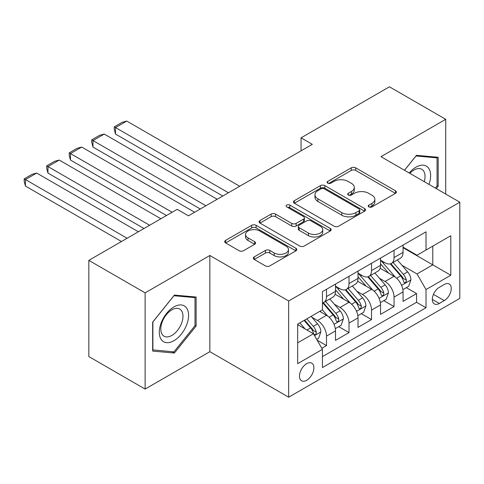 <?xml version="1.0" encoding="UTF-8"?>
<svg xmlns="http://www.w3.org/2000/svg" width="484" height="484" viewBox="0 0 484 484"><rect width="100%" height="100%" fill="white"/><g stroke="black" fill="none" stroke-linecap="round" stroke-linejoin="round"><path stroke-width="0.73" d="M368.893 206.904A2.19 1.264 0 0 0 371.984 206.904L395.47 193.346A3.128 1.803 0 0 0 396.384 192.069A3.128 1.803 0 0 0 395.47 190.793L355.686 167.827A3.128 1.803 0 0 0 351.269 167.827L327.783 181.385A2.19 1.264 0 0 0 327.142 182.274A2.19 1.264 0 0 0 327.783 183.17A2.19 1.264 0 0 0 330.874 183.17L333.918 181.415A10.001 5.778 0 0 1 348.063 181.415L351.378 183.327A10.001 5.778 0 0 1 354.306 187.411A10.001 5.778 0 0 1 351.378 191.495L348.335 193.249A2.19 1.264 0 0 0 347.7 194.144A2.19 1.264 0 0 0 348.335 195.034A2.19 1.264 0 0 0 351.432 195.034L354.469 193.279A10.001 5.778 0 0 1 368.614 193.279L371.93 195.197A10.001 5.778 0 0 1 374.864 199.281A10.001 5.778 0 0 1 371.93 203.365L368.893 205.119A2.19 1.264 0 0 0 368.251 206.009A2.19 1.264 0 0 0 368.893 206.904L368.893 205.119M306.681 380.291A10.188 5.881 120 0 0 313.336 371.313A10.188 5.881 120 0 0 311.775 363.145A10.188 5.881 120 0 0 306.681 363.653A10.188 5.881 120 0 0 300.026 372.632A10.188 5.881 120 0 0 301.586 380.799A10.188 5.881 120 0 0 306.681 380.291M254.239 256.895A3.128 1.803 0 0 0 253.32 258.172A3.128 1.803 0 0 0 254.239 259.448L265.401 265.891A3.128 1.803 0 0 0 269.818 265.891L295.899 250.833A3.128 1.803 0 0 0 296.813 249.556A3.128 1.803 0 0 0 295.899 248.28L256.115 225.308A3.128 1.803 0 0 0 251.692 225.308L225.617 240.367A3.128 1.803 0 0 0 224.697 241.643A3.128 1.803 0 0 0 225.617 242.92L239.096 250.706A3.128 1.803 0 0 0 243.519 250.706L254.681 244.263A3.128 1.803 0 0 0 255.594 242.986A3.128 1.803 0 0 0 254.681 241.71L247.996 237.85A8.361 4.828 0 0 1 245.545 234.438A8.361 4.828 0 0 1 250.706 229.973A8.361 4.828 0 0 1 259.817 231.019L286.008 246.144A8.361 4.828 0 0 1 288.458 249.556A8.361 4.828 0 0 1 283.297 254.015A8.361 4.828 0 0 1 274.186 252.969L269.818 250.452A3.128 1.803 0 0 0 265.401 250.452L254.239 256.895L254.239 259.448M209.856 255.485L145.121 292.862L88.826 260.362L88.826 356.569L145.121 389.069L209.856 351.693L288.67 397.195L288.67 300.988L209.856 255.485L209.856 351.693M445.728 194.06L445.728 119.306L380.987 156.683L459.8 202.185L288.67 300.988M445.728 119.306L389.432 86.805L301.054 137.837L301.054 150.833M88.826 260.362L177.204 209.336L188.464 215.834L312.313 144.335L301.054 137.837M334.135 226.203A3.128 1.803 0 0 0 338.558 226.203L364.64 211.145A3.128 1.803 0 0 0 365.553 209.868A3.128 1.803 0 0 0 364.64 208.592L324.855 185.626A3.128 1.803 0 0 0 320.432 185.626L294.351 200.685A3.128 1.803 0 0 0 293.437 201.961A3.128 1.803 0 0 0 294.351 203.238L334.135 226.203M287.599 207.376A2.19 1.264 0 0 1 289.819 207.684L289.819 205.083L330.269 228.436A3.128 1.803 0 0 1 331.183 229.712A3.128 1.803 0 0 1 330.269 230.989L304.188 246.047A3.128 1.803 0 0 1 299.765 246.047L259.981 223.076L259.981 220.529A3.128 1.803 0 0 0 259.067 221.799A3.128 1.803 0 0 0 259.981 223.076M259.981 220.529L271.143 214.079A3.128 1.803 0 0 1 275.565 214.079L291.701 223.396A3.128 1.803 0 0 0 296.123 223.396L303.522 219.125A3.128 1.803 0 0 0 304.442 217.848A3.128 1.803 0 0 0 303.522 216.572L286.728 206.874A2.19 1.264 0 0 1 286.086 205.978A2.19 1.264 0 0 1 287.435 204.811A2.19 1.264 0 0 1 289.819 205.083M321.824 348.28L326.494 345.582L317.153 340.185M311.835 317.226L317.492 320.487A12.735 7.357 60 0 1 326.494 336.09L335.503 330.893L335.503 340.379L349.012 332.581L338.77 326.664M334.353 304.224L340.01 307.491A12.735 7.357 60 0 1 349.012 323.088L358.021 317.891L358.021 327.378L371.531 319.579L361.288 313.662M356.871 291.223L362.522 294.49A12.735 7.357 60 0 1 371.531 310.087L380.539 304.89L380.539 314.382L394.049 306.578L394.049 297.091A12.735 7.357 -120 0 0 385.04 281.488L379.389 278.227M383.806 300.667L394.049 306.578M335.503 330.893A12.735 7.357 -120 0 0 326.494 315.29L319.743 311.387M358.021 317.891A12.735 7.357 -120 0 0 349.012 302.288L335.091 294.248M380.539 304.89A12.735 7.357 -120 0 0 371.531 289.287L357.603 281.246M444.264 284.477L439.309 287.339A9.874 5.699 120 0 0 432.859 296.039A9.874 5.699 120 0 0 434.372 303.946A9.874 5.699 120 0 0 439.309 303.462L444.264 300.6A9.874 5.699 120 0 0 450.713 291.9A9.874 5.699 120 0 0 449.2 283.987A9.874 5.699 120 0 0 444.264 284.477M288.67 397.195L459.8 298.392L459.8 202.185M297.672 342.847L313.438 333.748L322.441 349.351L322.441 367.55L426.023 307.751L426.023 289.547L417.014 273.95L401.908 265.226M322.441 349.351L297.672 363.653L297.672 324.129L322.441 309.827L322.441 291.628L426.023 231.824L426.023 250.028L450.792 235.726L450.792 275.251L426.023 289.547M335.503 286.171L340.01 288.767A12.735 7.357 60 0 0 346.375 289.402L355.383 284.199A12.735 7.357 -120 0 0 358.021 278.367L358.021 271.088M358.021 273.17L362.522 275.771A12.735 7.357 60 0 0 368.893 276.4L377.901 271.197A12.735 7.357 -120 0 0 380.539 265.365L380.539 258.087M322.441 356.629L416.567 302.288L416.567 293.576L403.057 301.381L403.057 291.888A12.735 7.357 -120 0 0 394.049 276.291L380.121 268.251M380.539 260.168L385.04 262.77A12.735 7.357 -120 0 0 391.411 263.399A12.735 7.357 -120 0 0 394.049 257.567L394.049 250.288M391.411 263.399L400.419 258.196A12.735 7.357 -120 0 0 403.057 252.37L403.057 245.085M326.494 289.287L326.494 296.571A12.735 7.357 60 0 1 323.856 302.397A12.735 7.357 60 0 1 322.441 302.917M323.856 302.397L332.865 297.2A12.735 7.357 -120 0 0 335.503 291.368L335.503 284.09M349.012 276.285L349.012 283.57A12.735 7.357 60 0 1 346.375 289.402M371.531 263.29L371.531 270.568A12.735 7.357 60 0 1 368.893 276.4M371.531 310.087L371.531 319.579M349.012 323.088L349.012 332.581M326.494 336.09L326.494 345.582M313.438 333.748L297.672 324.649M417.014 273.95L432.781 264.851L432.781 246.126L450.792 235.726M403.057 247.687L450.792 275.251M403.057 247.167L417.014 255.225L426.023 250.028M145.121 292.862L145.121 389.069M406.318 287.665L416.567 293.576M416.567 302.288L426.023 307.751M436.29 188.609L438.183 186.249L438.183 157.282L416.452 155.34L404.473 170.241M152.66 351.094L174.391 353.036L196.123 326.004L196.123 297.031L174.391 295.095L152.66 322.126L152.66 351.094M437.058 185.602L438.183 186.249M194.998 325.357L196.123 326.004M172.098 351.711L174.391 353.036M369.77 207.213L371.93 205.96A10.001 5.778 0 0 0 374.864 201.876L374.864 199.281M354.306 187.411L354.306 190.012A10.001 5.778 0 0 1 351.378 194.096L349.212 195.342M395.428 193.37L355.686 170.422A3.128 1.803 0 0 0 351.269 170.422L328.654 183.478M364.597 211.169L324.855 188.228A3.128 1.803 0 0 0 320.432 188.228L294.393 203.262M359.11 210.764A2.19 1.264 0 0 0 359.751 209.868A2.19 1.264 0 0 0 359.11 208.979L324.189 188.814A2.19 1.264 0 0 0 321.098 188.814L317.891 190.666A10.001 5.778 0 0 0 314.963 194.749A10.001 5.778 0 0 0 317.891 198.833L341.764 212.615A10.001 5.778 0 0 0 355.909 212.615L359.11 210.764L359.11 213.365A2.19 1.264 0 0 0 359.751 212.47L359.751 209.868M314.963 194.749L314.963 197.351A10.001 5.778 0 0 0 317.891 201.435L317.891 198.833M359.11 213.365L355.909 215.217A10.001 5.778 0 0 1 341.764 215.217L317.891 201.435M260.023 223.1L271.143 216.681L271.143 214.079M304.442 217.848L304.442 220.444A3.128 1.803 0 0 1 303.522 221.72L296.123 225.998A3.128 1.803 0 0 1 291.701 225.998L275.565 216.681A3.128 1.803 0 0 0 271.143 216.681M289.819 207.684L330.227 231.013M308.441 233.064A8.361 4.828 0 0 0 317.552 234.111A8.361 4.828 0 0 0 322.719 229.652A8.361 4.828 0 0 0 320.269 226.234L311.043 220.91A3.128 1.803 0 0 0 306.62 220.91L299.215 225.181A3.128 1.803 0 0 0 298.301 226.458A3.128 1.803 0 0 0 299.215 227.734L308.441 233.064L308.441 235.666A8.361 4.828 0 0 0 317.552 236.712A8.361 4.828 0 0 0 322.719 232.247L322.719 229.652M298.301 226.458L298.301 229.059A3.128 1.803 0 0 0 299.215 230.336L299.215 227.734M308.441 235.666L299.215 230.336M288.458 249.556L288.458 252.158A8.361 4.828 0 0 1 283.297 256.617A8.361 4.828 0 0 1 274.186 255.57L269.818 253.047A3.128 1.803 0 0 0 265.401 253.047L254.275 259.472M245.545 234.438L245.545 237.033A8.361 4.828 0 0 0 247.996 240.451L247.996 237.85M254.638 244.287L247.996 240.451M295.857 250.857L256.115 227.91A3.128 1.803 0 0 0 251.692 227.91L225.653 242.944M402.869 289.656L408.684 286.298L410.934 279.8A8.44 4.87 -120 0 0 407.649 271.875L397.364 259.962M228.43 192.759L115.507 127.564L126.766 121.067L239.689 186.261M395.301 277.114L383.098 262.987A24.363 14.066 -120 0 0 380.539 260.307M115.507 134.068L114.272 129.452L114.272 126.85L115.507 127.564L115.507 134.068L222.803 196.014M388.61 273.145L381.785 265.244A20.219 11.677 -120 0 0 380.539 263.889M390.261 263.859L400.667 275.904A8.44 4.87 60 0 1 403.68 281.718L404.291 282.716L405.435 282.559L406.197 281.627L406.379 280.157A8.44 4.87 -120 0 0 403.372 274.343L393.081 262.431M390.878 263.659L402.059 276.606A4.302 2.48 60 0 1 403.142 278.288L406.379 280.157M114.272 126.85L122.15 122.301L126.766 121.067M428.975 184.392A20.697 11.949 120 0 0 416.004 167.149A20.697 11.949 120 0 0 409.222 172.988M424.244 181.657A15.669 9.051 120 0 0 421.788 169.297A15.669 9.051 120 0 0 413.953 170.072A15.669 9.051 120 0 0 409.851 173.345M404.515 170.271L416.004 155.981L437.058 157.863L437.058 185.935L435.34 188.064M435.661 157.052L437.058 157.863M186.618 324.939A20.697 11.949 120 0 0 181.258 304.944A20.697 11.949 120 0 0 161.263 322.671A20.697 11.949 120 0 0 166.623 342.666A20.697 11.949 120 0 0 186.618 324.939M181.488 323.475A15.669 9.051 120 0 0 179.721 309.046A15.669 9.051 120 0 0 162.291 321.763A15.669 9.051 120 0 0 164.052 336.192A15.669 9.051 120 0 0 181.488 323.475M152.89 349.999L152.89 321.927L173.944 295.73L194.998 297.612L194.998 325.684L173.944 351.874L152.66 349.865M193.6 296.807L194.998 297.612M380.351 302.657L386.165 299.3L388.416 292.796A8.44 4.87 -120 0 0 385.131 284.876L374.846 272.964M205.918 205.761L92.988 140.566L104.248 134.068L217.171 199.263M372.783 290.11L360.58 275.983A24.363 14.066 -120 0 0 358.021 273.309M92.988 147.063L91.754 142.453L91.754 139.852L92.988 140.566L92.988 147.063L200.285 209.009M366.092 286.147L359.267 278.246A20.219 11.677 -120 0 0 358.021 276.89M367.743 276.854L378.149 288.906A8.44 4.87 60 0 1 381.162 294.72L381.773 295.718L382.917 295.561L383.679 294.629L383.86 293.159A8.44 4.87 -120 0 0 380.854 287.345L370.569 275.432M368.36 276.66L379.541 289.607A4.302 2.48 60 0 1 380.624 291.289L383.86 293.159M91.754 139.852L99.631 135.302L104.248 134.068M357.833 315.659L363.653 312.301L365.904 305.797A8.44 4.87 -120 0 0 362.613 297.878L352.328 285.965M172.141 212.264L70.47 153.567L81.729 147.063L194.659 212.264M350.265 303.111L338.062 288.984A24.363 14.066 -120 0 0 335.503 286.31M70.47 160.065L69.236 155.449L69.236 152.853L70.47 153.567L70.47 160.065L166.508 215.513M343.573 299.148L336.749 291.247A20.219 11.677 -120 0 0 335.503 289.886M345.231 289.856L355.637 301.907A8.44 4.87 60 0 1 358.644 307.721L359.255 308.719L360.399 308.556L361.161 307.63L361.348 306.16A8.44 4.87 -120 0 0 358.335 300.346L348.05 288.434M345.842 289.662L357.023 302.609A4.302 2.48 60 0 1 358.106 304.291L361.348 306.16M69.236 152.853L77.113 148.298L81.729 147.063M335.315 328.66L341.135 325.302L343.386 318.799A8.44 4.87 -120 0 0 340.095 310.873L329.81 298.967M149.623 225.26L47.958 166.569L59.217 160.065L160.882 218.762M327.747 316.113L322.362 309.875M47.958 173.066L46.718 168.45L46.718 165.849L47.958 166.569L47.958 173.066L143.99 228.515M321.055 312.15L320.184 311.133M322.713 302.857L333.119 314.909A8.44 4.87 60 0 1 336.126 320.717L336.737 321.721L337.88 321.558L338.643 320.632L338.83 319.162A8.44 4.87 -120 0 0 335.817 313.348L325.532 301.435M323.324 302.663L334.504 315.604A4.302 2.48 60 0 1 335.587 317.286L338.83 319.162M46.718 165.849L54.601 161.299L59.217 160.065M316.699 339.405L318.617 338.298L320.868 331.8A8.44 4.87 -120 0 0 317.583 323.875L311.103 316.379M127.104 238.261L25.44 179.564L36.699 173.066L138.363 231.763M305.059 328.914L299.844 322.876M25.44 186.068L24.2 181.452L24.2 178.85L25.44 179.564L25.44 186.068L121.472 241.51M298.537 325.151L297.672 324.147M304.121 320.408L310.601 327.904A8.44 4.87 60 0 1 313.608 333.718L314.225 334.722L315.362 334.559L316.125 333.633L316.312 332.157A8.44 4.87 -120 0 0 313.299 326.343L306.826 318.847M304.642 320.106L311.986 328.606A4.302 2.48 60 0 1 313.069 330.288L316.312 332.157M24.2 178.85L32.083 174.3L36.699 173.066M317.492 320.487L326.494 315.29M340.01 307.491L349.012 302.288M362.522 294.49L371.531 289.287M385.04 281.488L394.049 276.291M394.049 257.567L403.057 252.37M326.494 296.571L335.503 291.368M349.012 283.57L358.021 278.367M371.531 270.568L380.539 265.365M394.049 297.091L403.057 291.888M433.464 294.363L444.264 300.6M432.327 299.427L439.309 303.462M371.93 205.96L371.93 203.365M348.335 195.034L348.335 193.249M351.378 194.096L351.378 191.495M327.783 183.17L327.783 181.385M351.269 170.422L351.269 167.827M355.686 170.422L355.686 167.827M395.47 193.346L395.47 190.793M294.351 203.238L294.351 200.685M320.432 188.228L320.432 185.626M324.855 188.228L324.855 185.626M364.64 211.145L364.64 208.592M341.764 215.217L341.764 212.615M355.909 215.217L355.909 212.615M275.565 216.681L275.565 214.079M291.701 225.998L291.701 223.396M296.123 225.998L296.123 223.396M303.522 221.72L303.522 219.125M330.269 230.989L330.269 228.436M265.401 253.047L265.401 250.452M269.818 253.047L269.818 250.452M274.186 255.57L274.186 252.969M254.681 244.263L254.681 241.71M225.617 242.92L225.617 240.367M251.692 227.91L251.692 225.308M256.115 227.91L256.115 225.308M295.899 250.833L295.899 248.28M401.581 285.33L410.88 279.964M383.098 262.987L384.26 262.316M403.372 274.343L407.649 271.875M396.644 278.227L400.667 275.904M379.063 298.332L388.362 292.959M360.58 275.983L361.742 275.317M380.854 287.345L385.131 284.876M374.126 291.229L378.149 288.906M356.545 311.333L365.844 305.961M338.062 288.984L339.224 288.319M358.335 300.346L362.613 297.878M351.608 304.23L355.637 301.907M334.027 324.334L343.331 318.962M335.817 313.348L340.095 310.873M329.09 317.232L333.119 314.909M314.503 335.606L320.813 331.964M313.299 326.343L317.583 323.875M306.959 330.009L310.601 327.904"/></g></svg>
